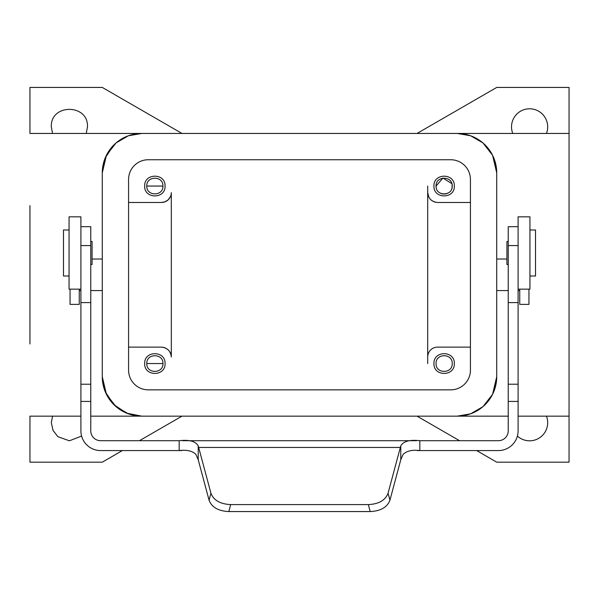<?xml version="1.0" encoding="UTF-8"?>
<svg xmlns="http://www.w3.org/2000/svg" width="599" height="599" viewBox="0 0 599 599"><rect width="100%" height="100%" fill="white"/><g stroke="black" fill="none" stroke-linecap="round" stroke-linejoin="round"><path stroke-width="0.9" d="M70.053 289.152L70.053 304.382L79.255 304.382L79.255 289.152M146.777 186.049L162.95 186.049C163.392 196.472 146.336 196.472 146.777 186.049C146.336 196.472 163.392 196.472 162.95 186.049C163.392 175.619 146.336 175.619 146.777 186.049M436.05 363.556C435.608 353.125 452.664 353.125 452.223 363.556C452.664 373.978 435.608 373.978 436.05 363.556M508.237 416.148L457.284 416.148L470.679 413.804L482.966 406.646L492.58 394.322L496.728 376.704A39.444 39.444 0 0 1 457.284 416.148L141.716 416.148A39.444 39.444 0 0 1 102.272 376.704L102.272 172.894L106.42 155.276L116.034 142.951L128.321 135.793L141.716 133.45A39.444 39.444 0 0 0 102.272 172.894M450.71 159.746L148.29 159.746A19.722 19.722 0 0 0 128.568 179.468L128.568 370.13A19.722 19.722 0 0 0 148.29 389.852L450.71 389.852A19.722 19.722 0 0 0 470.432 370.13L470.432 179.468A19.722 19.722 0 0 0 450.71 159.746M144.673 363.556C144.112 376.696 165.616 376.696 165.054 363.556C165.616 350.415 144.112 350.415 144.673 363.556C144.112 350.415 165.616 350.415 165.054 363.556C165.616 376.696 144.112 376.696 144.673 363.556M146.777 363.556C146.336 353.125 163.392 353.125 162.95 363.556C163.392 373.978 146.336 373.978 146.777 363.556L162.95 363.556C163.392 353.125 146.336 353.125 146.777 363.556M80.902 416.148L29.95 416.148L29.95 462.173L102.272 462.173L122.361 450.575M29.95 205.629L29.95 343.968M181.976 133.45L102.272 87.432L29.95 87.432L29.95 133.45L141.716 133.45L128.448 135.748M400.334 447.453L388.07 493.202L389.942 500.172C387.268 507.241 380.694 511.044 370.204 511.568L228.796 511.568C218.306 511.044 211.732 507.241 209.058 500.172L198.224 459.747L195.918 454.424C192.414 450.927 186.828 449.639 179.176 450.575L100.625 450.575A19.722 19.722 0 0 1 80.902 430.846L80.902 384.221L90.763 384.221L90.763 430.846A9.861 9.861 0 0 0 100.625 440.707L179.176 440.707C189.351 439.546 195.708 441.298 198.224 445.948L198.666 447.453L400.334 447.453L400.776 445.948C403.292 441.298 409.641 439.546 419.824 440.707L498.375 440.707A9.861 9.861 0 0 0 508.237 430.846L508.237 401.42L518.098 401.42L518.098 430.846A19.722 19.722 0 0 1 498.375 450.575L419.824 450.575L419.824 440.707M90.763 384.221L90.763 226.699L80.902 226.699M181.976 416.148L139.44 440.707M128.56 413.894L141.716 416.148L126.614 413.145L113.81 404.587L105.259 391.776L102.407 379.991L106.435 394.344L116.034 406.646M52.555 416.148L51.319 422.722L53.041 430.434L57.893 436.671L69.394 440.804L81.606 436.057M451.856 183.638L442.946 178.045L436.05 186.049L436.184 187.517M441.164 193.567L441.725 193.762M442.668 193.994L445.611 193.994M446.547 193.762L447.116 193.567M451.653 189.022L451.856 188.453M452.088 187.517L452.088 184.574M433.946 363.556C433.384 376.696 454.888 376.696 454.327 363.556C454.888 350.415 433.384 350.415 433.946 363.556C433.384 350.415 454.888 350.415 454.327 363.556C454.888 376.696 433.384 376.696 433.946 363.556M80.902 384.221L80.902 216.838L69.065 216.838L69.065 289.152L80.902 289.152M389.942 500.172L400.776 459.747L403.082 454.424C406.594 450.927 412.172 449.647 419.824 450.575L417.263 450.575M179.176 440.707L179.176 450.575L181.774 450.575M457.284 416.148L470.679 413.804L482.966 406.646L492.58 394.322L496.593 379.991M470.432 347.121L437.562 347.121A9.861 9.861 0 0 0 427.701 356.982L427.701 186.049L427.701 192.623L428.899 197.326M430.838 199.834L433.931 201.788M434.035 201.826L435.982 202.357M427.701 186.049L427.701 192.623C428.33 198.569 431.617 201.856 437.562 202.484L470.432 202.484M106.263 155.605L102.407 169.607L105.289 157.762L113.825 145.003M86.241 133.45L87.476 126.876C88.585 103.552 50.211 103.552 51.319 126.876L52.555 133.45M90.763 416.148L141.716 416.148L128.321 413.804L116.034 406.646L106.42 394.322L102.272 376.704M417.024 133.45L496.728 87.432L569.05 87.432L569.05 462.173L496.728 462.173L476.639 450.575M459.56 440.707L417.024 416.148M436.05 186.049C435.608 175.619 452.664 175.619 452.223 186.049C452.664 196.472 435.608 196.472 436.05 186.049M496.593 169.607L492.58 155.276L482.966 142.951L470.679 135.793L457.284 133.45L470.679 135.793L482.966 142.951L492.58 155.276L496.728 172.894A39.444 39.444 0 0 0 457.284 133.45L141.716 133.45M69.065 229.986L63.479 229.986L63.479 276.004L69.065 276.004M454.327 186.049C454.888 172.909 433.384 172.909 433.946 186.049C433.384 172.909 454.888 172.909 454.327 186.049C454.888 199.182 433.384 199.182 433.946 186.049C433.384 199.182 454.888 199.182 454.327 186.049M90.763 241.487L92.081 241.487L92.081 264.503L90.763 264.503M165.054 186.049C165.616 172.909 144.112 172.909 144.673 186.049C144.112 172.909 165.616 172.909 165.054 186.049C165.616 199.182 144.112 199.182 144.673 186.049C144.112 199.182 165.616 199.182 165.054 186.049M128.568 202.484L161.438 202.484A9.861 9.861 0 0 0 171.299 192.623L171.299 356.982C170.67 351.036 167.383 347.749 161.438 347.121L128.568 347.121M171.299 205.629L171.299 192.623M171.299 343.968L171.299 356.982M427.701 363.556L427.701 356.982M170.438 196.644L168.147 199.849L164.98 201.826L161.438 202.484M209.058 500.172L210.93 493.202L198.666 447.453M163.055 347.255L164.987 347.779M165.114 347.832L168.132 349.734M170.101 352.272L170.423 352.908M210.93 493.202C213.596 500.27 220.177 504.066 230.667 504.598L368.333 504.598C378.823 504.066 385.404 500.27 388.07 493.202M517.394 436.065A18.082 18.082 0 0 0 546.445 416.148M546.445 133.45A18.082 18.082 0 0 0 529.606 108.793A18.082 18.082 0 0 0 512.759 133.45M496.728 376.704L496.728 172.894M182.508 440.707L416.552 440.707M518.098 226.699L508.237 226.699L508.237 401.42M508.237 264.503L506.919 264.503L506.919 241.487L508.237 241.487M508.237 384.221L518.098 384.221L518.098 216.838L529.935 216.838L529.935 289.152L518.098 289.152M529.935 276.004L535.521 276.004L535.521 229.986L529.935 229.986M518.098 384.221L518.098 401.42M519.745 289.152L519.745 304.382L528.947 304.382L528.947 289.152M80.902 245.568L90.763 245.568M198.224 459.747L198.224 445.948M80.902 302.6L90.763 302.6M80.902 401.42L90.763 401.42M400.776 459.747L400.776 445.948M368.333 504.598L370.204 511.568M228.796 511.568L230.667 504.598M508.237 245.568L518.098 245.568M508.237 302.6L518.098 302.6M102.272 259.023L92.081 259.023M569.05 133.45L457.284 133.45M569.05 416.148L518.098 416.148M496.728 259.023L506.919 259.023M80.902 290.575L79.255 290.575M102.272 290.575L90.763 290.575M518.098 290.575L519.745 290.575M496.728 290.575L508.237 290.575"/></g></svg>
